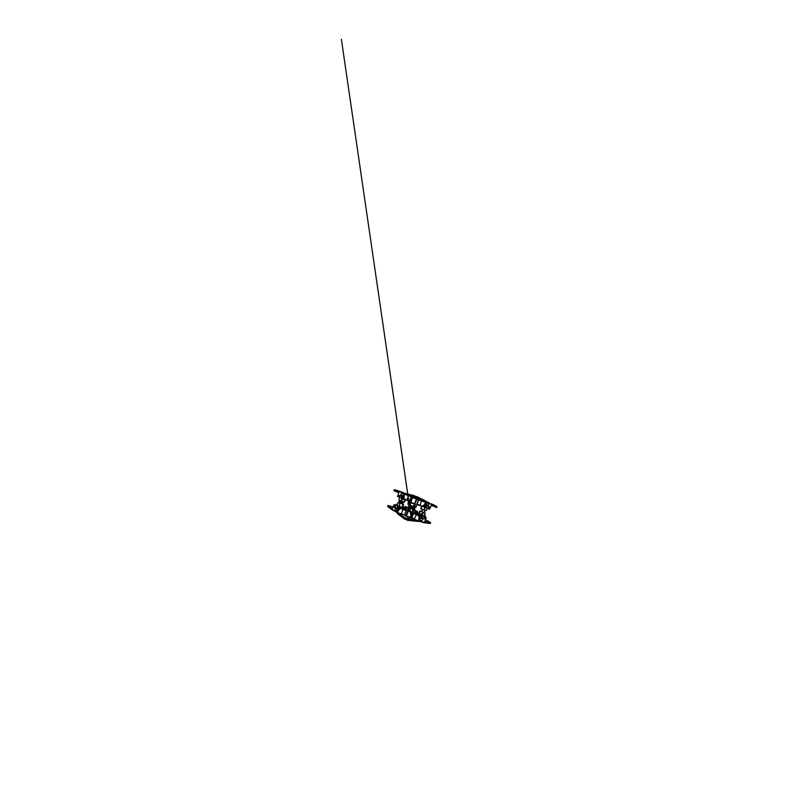 <?xml version="1.0" encoding="UTF-8"?>
<svg xmlns="http://www.w3.org/2000/svg" width="786" height="786" viewBox="0 0 786 786"><rect width="100%" height="100%" fill="white"/><g stroke="black" fill="none" stroke-linecap="round" stroke-linejoin="round"><path stroke-width="1.18" d="M398.6 510.733L395.466 508.365L394.395 510.998L392.558 510.163L392.548 508.532L387.93 505.732L387.724 506.263L392.45 509.701L397.461 512.639L394.68 510.674L398.276 510.635M418.162 520.696L421.768 521.59L422.917 518.809L419.105 518.436M406.883 516.598L408.622 517.473L406.883 516.598M419.085 520.863L418.113 520.833M400.28 502.961L402.727 503.816L398.816 502.303L400.28 502.961L400.614 502.274L400.565 503.069M409.26 507.481L409.683 506.715L413.22 508.002L414.094 508.591L413.79 509.426L409.201 507.54M409.123 507.56L413.79 509.426M412.778 512.826L412.159 512.384L413.19 512.413L407.826 510.556L409.152 508.021L408.524 510.487L412.139 511.941L413.082 509.593L409.712 507.972L415.205 509.996L413.829 509.308L413.976 508.424L409.594 506.734M409.545 506.783L409.162 507.54M401.273 508.621L403.169 504.307L399.936 503.256L399.18 505.82L399.691 503.168L398.129 502.431L397.313 504.357M398.875 502.274L399.691 503.168L403.405 504.121M418.899 517.994L419.076 516.088L413.849 513.592L419.017 515.763L414.88 513.484M406.008 509.564L406.362 510.536L404.692 514.614L406.008 510.389L402.953 509.583L401.341 513.838L404.397 514.781L397.903 512.826L401.381 514.162M424.578 517.836L425.236 517.07L426.091 517.699L425.255 517.159L423.32 518.151L419.243 517.915M415.224 510.664L416.393 511.214L415.165 510.851M416.885 514.692L416.904 511.401L417.258 513.307C416.757 513.641 416.737 514.103 417.219 514.702L414.988 511.499M416.344 510.998L416.993 511.313M410.665 506.557L409.044 505.781L408.268 507.167M410.184 505.929L409.034 505.771M400.909 507.884L400.899 507.078L400.909 507.884M395.643 507.648L398.551 510.006L395.643 507.648L394.955 505.526L394.955 506.685M416.384 514.349L417.258 513.307M406.362 510.536L406.352 509.957M398.905 512.993L405.34 517.945L417.562 520.735L411.982 517.925L413.485 513.455L414.664 513.14L415.313 510.301L413.023 509.299M418.85 518.927L421.689 521.531M419.311 517.257L421.984 515.439L421.718 514.801L423.232 512.61L420.225 511.165L418.231 515.38M402.874 508.513L404.014 507.225M406.912 508.061L403.267 508.719C404.033 508.621 404.368 508.277 404.259 507.677L404.947 506.479L402.884 508.522M405.301 509.701L405.831 509.701M404.309 509.426L406.411 508.906M419.144 518.151L422.986 518.603C424.234 518.78 425.187 518.396 425.835 517.463L423.104 515.636L425.442 516.854M419.125 516.058L419.233 517.041M419.213 516.284L420.156 514.015L419.135 514.643L421.689 513.749L421.443 514.889L419.243 516.559M414.399 509.593L414.841 508.08L413.377 507.609M417.798 513.189L417.631 514.781L417.032 511.352M414.753 512.649L415.676 514.113M398.993 509.662L400.438 508.581M394.955 505.526L394.415 504.828C393.963 505.938 394.238 507.422 395.564 508.169L398.423 510.271M397.215 508.837L398.482 505.997L399.091 509.495M395.564 508.169L395.466 508.365C394.002 507.569 393.599 505.988 394.061 504.799L399.445 505.83M399.691 509.053L399.298 506.842L399.809 506.145L400.899 507.078M424.813 521.511L426.091 517.699C425.354 518.672 424.302 519.035 422.917 518.809L422.986 518.603M405.537 509.76L400.673 508.454L401.479 508.68L400.693 508.463L398.473 510.153L397.303 513.022L404.918 518.76L405.212 518.033L397.903 512.826L397.637 513.474L404.898 519.192M418.545 514.525L419.95 510.988L417.533 515.105M402.776 509.092L402.727 507.108M402.118 508.906L403.523 504.386L401.675 508.748L401.587 507.628M417.955 515.272L418.604 513.818M417.916 515.262L418.496 514.034M402.186 508.925L402.668 507.392M401.774 508.424L401.803 507.176M417.955 521.236L421.237 521.766L417.946 521.265M397.333 512.944L394.857 511.165L397.343 512.924M418.909 518.937L421.62 521.079M405.045 506.439L407.256 507.373L404.918 506.508M403.68 507.805L403.326 508.404M417.631 513.828L417.474 514.535M402.904 509.279L400.673 508.454L398.473 510.153M398.256 505.644L394.091 504.74L392.489 508.591M409.084 507.727L409.712 507.972M407.62 506.98L409.192 507.451L407.374 507.117L405.586 509.78L401.479 508.68M416.364 514.673L414.35 519.065L412.247 517.728L410.056 517.689L412.06 512.639L407.826 510.92L405.841 515.616L404.397 514.781L405.527 515.793L411.874 517.601L413.485 513.455M430.61 522.641L424.823 521.462M404.692 509.004L405.37 506.793L403.493 508.945M415.588 513.297L416.393 511.214L416.904 511.401M395.083 506.852L395.682 505.251L395.103 504.877L395.044 505.653L395.604 507.618M424.43 517.836L425.403 517.09M407.649 520.312L417.307 521.383L417.562 520.735L408.229 519.241L407.944 519.978L417.926 521.295L419.252 517.876L419.38 514.879L418.84 515.665M421.404 514.869L421.689 513.749M403.247 508.444L404.908 506.469L407.217 507.442M404.181 509.043L404.259 507.677M403.306 508.847L403.896 509.053M416.541 514.506L415.008 511.391M416.963 511.224L415.971 510.812M421.689 515.292L422.2 515.655L419.311 517.581M421.718 514.801L423.29 515.724M419.95 510.988L418.417 514.113L417.14 514.918M402.403 508.994L401.469 508.67M415.254 513.887L413.888 513.042M414.674 513.012L415.342 510.301L413.829 509.299M398.846 509.701L398.502 506.41M399.052 506.027L398.286 505.653L399.052 506.027M421.443 514.889L419.979 516.147M421.188 515.046L421.689 513.828L420.166 513.906M400.29 508.611L400.84 507.186L399.809 506.145M399.583 508.738L399.298 506.842M413.652 509.544L412.139 511.941L412.817 512.266L414.035 509.741L413.19 512.413M425.206 513.287L420.431 511.018M402.825 503.04L399.121 501.655L398.188 502.47M424.519 515.321L425.197 513.317L423.467 512.718L421.905 514.997L423.074 515.37M397.303 504.396L396.606 504.219L397.264 504.19M407.502 510.134L408.425 507.766L407.669 506.98L408.789 507.913L407.531 510.713L412.159 512.384M404.918 493.716L402.098 492.822L404.996 493.52L402.304 492.213M429.402 502.942L425.806 501.743L429.068 503.295L425.108 503.364M414.36 497.676L416.197 498.462L414.36 497.676M402.972 502.588L399.357 501.232L400.742 501.792L400.988 501.134M401.263 501.232L401.017 501.9L403.149 502.608L403.405 502.008L401.263 501.272M400.762 501.881L399.475 501.232M402.304 498.737L400.889 500.898L404.073 502.028L404.898 499.582M404.22 496.605L403.798 498.874L409.594 501.154L408.602 501.252L407.885 504.17L413.534 506.538L414.468 504.209L410.862 502.775L410.007 505.369L409.477 505.162M423.202 505.83L424.312 507.176L424.686 506.616M428.085 506.302L424.931 503.777L428.085 506.302L428.812 508.346L428.832 507.481M398.944 496.339L398.522 496.899L400.329 495.858L404.063 496.045L400.29 495.858M398.522 496.899L397.47 496.28L400.644 495.288L403.739 495.563M399.317 492.213L398.738 492.134L399.534 491.614L394.091 489.924L393.894 490.464L399.317 492.213M406.097 494.807L408.494 495.789L406.765 500.053L403.768 498.619M403.798 496.772L401.754 497.97L403.945 496.379M404.112 495.907L400.595 495.475C399.347 495.347 398.433 495.711 397.883 496.575L398.492 496.821M404.024 499.228L402.412 499.7L403.64 497.666M426.631 505.133L425.501 507.53L424.735 504.239M424.804 503.345L428.203 505.653C429.628 506.685 430.129 507.835 429.687 509.112L424.912 507.294L424.342 510.222L426.012 510.831L426.926 508.807M410.145 501.989L415.391 504.081L413.917 506.931L410.007 505.369L415.804 507.334L417.307 504.72L416.757 504.003L422.347 506.263L421.07 508.778L424.086 510.124L424.597 507.599M423.831 505.27L422.396 506.341M428.812 508.346L429.323 509.082C429.775 507.894 429.372 506.813 428.105 505.84L424.98 503.669M424.381 504.858L424.253 507.255L423.222 506.233L423.487 505.624M431.347 505.319L429.687 509.102M401.823 492.508L404.397 495.141M424.627 504.504L422.347 506.263L424.627 504.504L425.855 501.635L417.002 497.292L416.688 498.039L425.098 501.999L418.81 500.043L416.806 504.533M420.824 508.827L421.581 506.223L420.874 508.876L424.342 510.222L421.119 509.004M399.033 500.102L399.494 497.548L398.964 500.073L403.975 502.185M428.901 502.755L425.865 501.281L428.91 502.765M404.466 494.954L401.911 492.96M400.595 495.475L401.744 492.458L399.534 491.614L401.833 492.007L394.543 489.668L399.976 491.309M397.628 496.349L398.866 492.429M428.105 505.84L429.146 503.325L436.643 507.442L436.878 506.901L431.239 503.708L436.849 506.98M417.091 504.396L422.161 506.459M416.757 504.003L418.751 499.739L425.098 501.999L425.373 501.34L416.904 496.664M409.241 501.527L411.186 496.978L408.73 495.602L418.81 500.043L411.186 496.978L409.594 501.154M393.904 490.543L398.875 492.429M416.57 498.127L413.682 496.978L413.937 496.084L405.527 493.47L405.281 494.139L416.688 498.039L424.008 501.91M399.347 496.113L398.433 496.899M402.629 498.658L402.412 499.7M402.874 498.432L402.403 499.631L404.112 499.267M428.694 507.186L428.164 508.493L428.684 508.945L428.734 508.208L428.115 506.322M424.253 507.255L424.637 506.371M408.926 504.956L407.905 504.18L408.592 501.35M415.774 507.324L417.248 504.799M424.882 503.905L425.472 507.127M424.98 507.432L425.727 507.736M400.329 495.858L398.61 496.821M405.281 499.739L404.21 502.234L400.683 501.026M402.579 498.648L403.552 497.735M417.356 499.041L414.468 503.983L415.106 504.229L414.625 504.052M410.852 502.549L410.145 502.5L408.985 504.985L409.781 502.352M413.917 506.931L415.46 504.612L414.536 506.95L413.387 506.715M427.348 508.63L427.948 508.866L426.945 508.915L426.012 510.831L424.145 510.36L425.943 510.802M410.007 505.369L409.408 505.133L410.272 502.303L414.468 503.983L416.56 498.697M387.812 506.027L392.538 510.153L394.827 511.146M423.762 522.651L429.696 523.515L421.335 521.796M421.689 521.973L430.188 523.309L430.404 522.778L424.263 521.806L423.634 522.661L421.276 521.776M410.154 505.919L410.734 506.38C410.066 506.046 410.096 505.988 410.803 506.213M424.086 512.325L424.833 512.796L424.057 512.403M421.728 511.45L420.962 511.234M420.923 511.195L421.375 511.46C420.618 511.057 420.756 511.028 421.768 511.372M402.245 502.726L399.278 501.665M399.946 501.792L400.614 502.274M413.2 508.051L410.498 506.97M410.872 517.905L412.434 512.462M407.207 507.54L405.94 509.593L404.888 509.603M408.956 505.938L408.219 507.157L408.956 505.938M416.089 514.044L417.17 511.814M398.197 510.831L395.093 510.645L397.559 512.393M396.861 504.622L396.203 505.044M396.331 504.347L396.056 505.005L397.323 504.17M425.157 513.062L424.794 516.51M408.13 510.762L407.531 510.713M414.812 508.08L414.419 509.603M408.396 510.89L406.283 516.196L405.527 515.793M399.101 506.174L395.653 504.985M388.038 505.683L393.255 506.783L388.038 505.683L392.528 508.562M410.056 517.689L406.283 516.196M429.942 522.11L425.531 519.664L429.952 522.11M414.084 519.271L416.678 520.145M422.033 518.003L422.917 515.911L422.131 515.37L425.039 516.756M392.46 510.055L387.832 506.695L387.901 505.516M407.512 520.322L404.918 518.76L407.944 519.978L405.006 519.31L397.745 513.975M430.443 523.28L429.804 523.555L430.364 522.67M408.199 519.094L405.34 517.945M413.446 507.442L414.753 507.864L414.448 509.613M425.079 515.704L424.745 515.194M407.138 507.618L405.547 506.656M405.605 508.758L406.47 507.049M406.166 509.289L404.613 509.574M396.842 508.522L397.804 505.614M419.243 517.895L423.359 518.102L425.147 517.129L423.133 515.744M421.512 517.984L422.337 515.429M417.513 514.624L417.464 511.48M404.692 509.623L402.432 509.004M414.861 513.671L416.894 514.801M418.486 515.469L419.046 515.773M424.872 515.38L425.197 515.98M398.846 502.46L398.325 502.323M400.801 502.352L402.943 503.138L402.717 503.747M400.978 501.163L399.661 500.584M400.693 501.036L402.108 498.56L401.017 498.108M425.314 503.237L428.635 503.354L425.707 501.959M414.438 495.691L405.045 493.372L403.739 496.919L403.876 499.169M414.468 503.983L410.724 502.49L412.758 497.194M410.459 502.382L411.992 496.919M427.142 508.768L427.869 508.611M415.46 504.612L415.391 504.081M424.912 507.294L428.203 508.738M404.377 502.116L405.468 499.808L404.24 502.234M420.815 508.64L421.797 506.312M401.764 495.956L401.066 497.695L401.852 498.236L398.846 497.057M394.523 490.916L398.748 492.753L394.523 490.916M436.544 507.491L431.347 505.329M413.682 496.978L408.73 495.602M409.113 501.222L406.529 500.23M402.324 492.213L401.833 492.016M405.045 493.372L416.875 496.644L417.002 497.292L413.937 496.084L416.875 496.644L425.236 500.751L425.54 501.596M431.268 503.728L436.731 506.41L436.839 507.56M419.979 505.585L421.542 500.692M394.061 489.992L393.933 490.572M407.885 504.17L408.995 504.995M398.659 496.752L400.87 497.843M402.285 495.966L401.666 498.157M427.014 505.467L426.179 507.913M402.422 502.873L399.691 501.881M413.357 508.296L410.204 506.96M403.532 504.376L402.697 507.53L403.582 509.259M417.926 521.295L407.531 520.322M397.726 513.965L397.303 513.022M399.445 506.528L399.74 509.023M421.66 514.388L419.243 516.51M406.952 507.982L403.866 509.043M417.405 511.352L415.951 510.802M426.307 517.669L425.462 516.854M416.924 514.81L418.221 515.37M398.286 505.653L394.061 504.769M405.163 509.662L405.89 509.642M398.394 502.313L397.097 504.474M410.891 515.587L411.471 519.625M411.668 520.922L341.389 39.3L410.744 514.751M399.317 501.124L399.543 500.535M402.422 499.071L403.64 497.744M424.597 506.931L424.342 504.897M403.149 502.608L400.958 501.959M410.97 505.791L410.439 507.117M413.691 506.832L413.151 508.188M422.485 509.613L421.669 511.598M424.794 510.595L423.988 512.56"/></g></svg>
